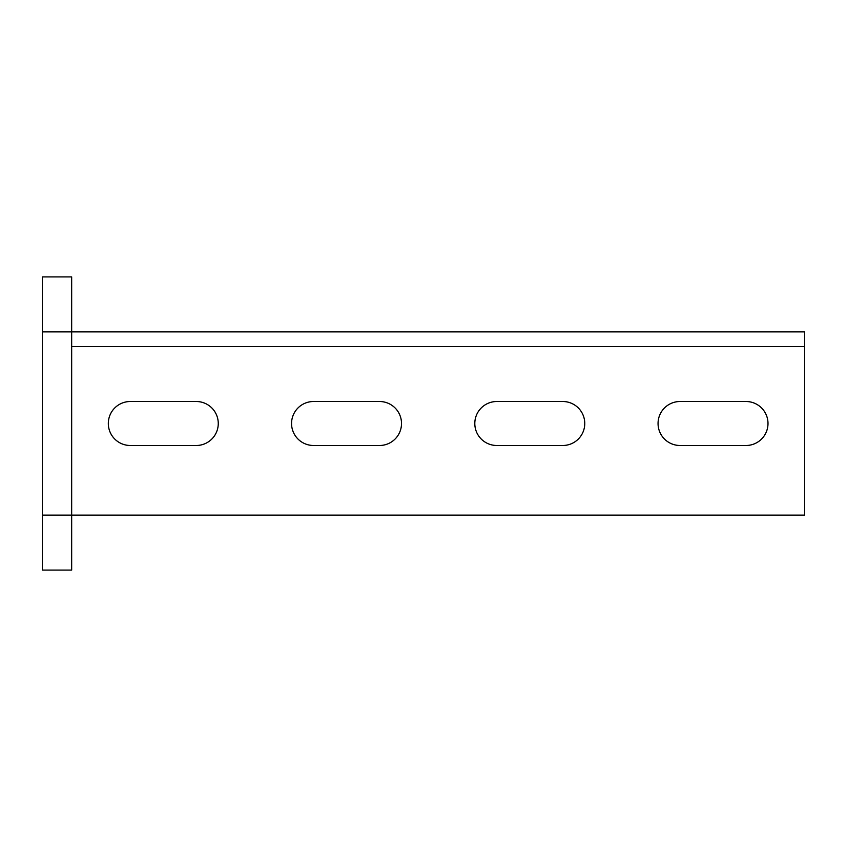 <?xml version="1.0" encoding="UTF-8"?>
<svg xmlns="http://www.w3.org/2000/svg" width="847" height="847" viewBox="0 0 847 847"><rect width="100%" height="100%" fill="white"/><g stroke="black" fill="none" stroke-linecap="round" stroke-linejoin="round"><path stroke-width="1.27" d="M71.667 515.124L71.667 570.095L42.35 570.095L42.35 515.124L804.65 515.124L804.65 331.876L71.667 331.876L71.667 515.124M71.667 276.905L71.667 331.876L42.35 331.876L42.35 276.905L71.667 276.905M42.35 331.876L42.35 515.124M562.768 445.49L496.797 445.49A21.99 21.99 0 0 1 474.807 423.5A21.99 21.99 0 0 1 496.797 401.51L562.768 401.51A21.99 21.99 0 0 1 584.758 423.5A21.99 21.99 0 0 1 562.768 445.49A21.99 21.99 0 0 0 584.758 423.5A21.99 21.99 0 0 0 562.768 401.51M313.549 445.49L379.52 445.49A21.99 21.99 0 0 0 401.51 423.5A21.99 21.99 0 0 0 379.52 401.51L313.549 401.51A21.99 21.99 0 0 0 291.559 423.5A21.99 21.99 0 0 0 313.549 445.49A21.99 21.99 0 0 1 291.559 423.5A21.99 21.99 0 0 1 313.549 401.51M130.311 445.49L196.271 445.49A21.99 21.99 0 0 0 218.261 423.5A21.99 21.99 0 0 0 196.271 401.51L130.311 401.51A21.99 21.99 0 0 0 108.321 423.5A21.99 21.99 0 0 0 130.311 445.49A21.99 21.99 0 0 1 108.321 423.5A21.99 21.99 0 0 1 130.311 401.51M746.016 445.49L680.046 445.49A21.99 21.99 0 0 1 658.055 423.5A21.99 21.99 0 0 1 680.046 401.51L746.016 401.51A21.99 21.99 0 0 1 767.996 423.5A21.99 21.99 0 0 1 746.016 445.49A21.99 21.99 0 0 0 767.996 423.5A21.99 21.99 0 0 0 746.016 401.51M496.797 401.51A21.99 21.99 0 0 0 474.807 423.5A21.99 21.99 0 0 0 496.797 445.49M379.52 401.51A21.99 21.99 0 0 1 401.51 423.5A21.99 21.99 0 0 1 379.52 445.49M196.271 401.51A21.99 21.99 0 0 1 218.261 423.5A21.99 21.99 0 0 1 196.271 445.49M680.046 401.51A21.99 21.99 0 0 0 658.055 423.5A21.99 21.99 0 0 0 680.046 445.49M71.667 346.539L804.65 346.539"/></g></svg>
